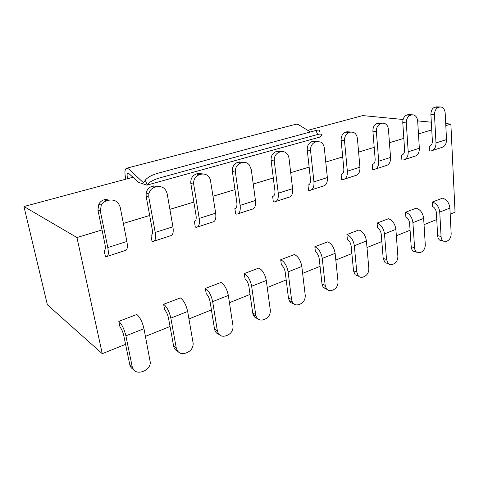 <?xml version="1.0" encoding="UTF-8"?>
<svg xmlns="http://www.w3.org/2000/svg" width="479" height="479" viewBox="0 0 479 479"><rect width="100%" height="100%" fill="white"/><g stroke="black" fill="none" stroke-linecap="round" stroke-linejoin="round"><path stroke-width="0.72" d="M133.162 177.212L23.95 206.527L47.373 304.788L102.267 353.688L76.957 237.536L102.027 229.932M23.95 206.527L76.957 237.536M450.2 214.155L455.05 212.209L450.877 124.091L445.715 123.594M123.372 223.453L149.67 215.478M169.889 209.341L193.869 202.066M213.065 196.24L234.973 189.594M253.235 184.056L273.305 177.966M290.717 172.685L309.135 167.093M325.762 162.052L342.701 156.914M358.603 152.088L374.207 147.352M389.445 142.73L403.839 138.365M418.466 133.928L431.759 129.893M445.811 125.63L450.877 124.091M436.752 219.55L424.041 224.645M410.078 230.249L396.355 235.752M381.835 241.572L366.992 247.523M351.879 253.583L335.809 260.031M320.056 266.348L302.626 273.335M286.179 279.934L267.246 287.526M250.044 294.423L229.435 302.686M211.419 309.913L188.948 318.924M170.033 326.51L145.478 336.36M125.582 344.335L102.267 353.688M439.512 107.11L438.441 107.41C435.86 108.523 434.537 110.99 434.477 114.822L430.902 114.523C430.956 110.709 432.274 108.254 434.854 107.146L440.985 106.997C443.464 107.547 444.871 109.649 445.201 113.283L446.506 139.593L435.998 142.94C435.992 147.508 434.303 150.19 430.95 150.981L429.465 150.981L429.196 146.334L429.897 146.113M411.569 114.978L410.437 115.295C407.695 116.457 406.318 119.008 406.294 122.947L402.767 122.588C402.785 118.672 404.162 116.14 406.893 114.978L408.024 114.661L413.365 114.876C415.88 115.535 417.323 117.666 417.688 121.265L419.347 148.25L408.21 151.801C408.264 156.483 406.647 159.202 403.354 159.968L401.893 159.944L401.564 155.178L402.246 154.957M411.192 246.703L409.599 223.232C409.264 220.346 408.006 218.19 405.839 216.777L405.521 212.245L416.281 208.149C420.442 209.634 422.903 213.059 423.658 218.424L425.274 244.637C425.232 248.152 423.945 250.625 421.418 252.056L420.364 252.511L416.646 252.182L413.263 251.17C412.054 250.23 411.365 248.745 411.192 246.703L414.575 247.697L412.916 222.657C412.132 217.244 409.671 213.772 405.521 212.245M353.52 270.845L351.179 246.224C350.76 243.182 349.484 240.877 347.365 239.308L346.904 234.548L358.999 229.944C363.046 231.662 365.519 235.345 366.423 240.991L368.836 268.491C368.872 272.186 367.471 274.82 364.639 276.401L363.453 276.91C361.459 277.7 359.759 277.377 358.352 275.934L355.089 274.724L353.52 270.845L356.783 272.036L354.328 245.757C353.388 240.051 350.915 236.315 346.904 234.548M437.644 235.626L436.369 212.7C436.064 209.88 434.824 207.796 432.639 206.449L432.381 202.024L442.554 198.156C446.763 199.539 449.212 202.845 449.901 208.078L451.17 233.692C451.098 237.123 449.865 239.518 447.47 240.883L446.47 241.314L443.279 241.159L439.854 240.23C438.542 239.35 437.806 237.818 437.644 235.626L441.069 236.536L439.746 212.077C439.027 206.796 436.579 203.443 432.381 202.024M156.513 186.762L154.693 187.271C151.603 188.301 149.652 190.516 148.819 193.905L148.789 197.156L146.131 196.18L146.167 192.953C146.987 189.588 148.933 187.391 152.005 186.373L153.813 185.864L156.513 186.762C162.1 185.816 165.662 188.187 167.201 193.863L172.925 226.795L155.22 232.435C156.07 238.099 155.352 241.105 153.064 241.452L151.993 241.177L150.927 235.387L151.388 235.243M200.952 174.254L199.264 174.727C195.222 176.35 193.36 179.511 193.684 184.217L190.822 183.367C190.498 178.691 192.348 175.548 196.372 173.943L198.049 173.476L200.952 174.254C205.347 173.386 208.467 175.122 210.311 179.457L215.664 213.167L199.21 218.418C199.899 223.915 198.983 226.884 196.468 227.321L195.306 227.094L194.384 221.478L194.899 221.316M316.679 141.682L315.308 142.065C312.015 143.425 310.428 146.251 310.542 150.538L307.255 149.981C307.135 145.718 308.716 142.91 311.997 141.556L313.362 141.173L320.433 141.97C322.654 143.131 323.966 145.245 324.355 148.316L327.355 177.571L313.943 181.846C314.26 186.906 312.913 189.756 309.907 190.391L308.554 190.283L307.979 185.128L308.596 184.93M383.2 258.421L381.254 234.387C380.871 231.429 379.608 229.202 377.458 227.711L377.081 223.064L388.475 218.729C392.588 220.328 395.055 223.873 395.882 229.375L397.875 256.217C397.869 259.822 396.528 262.372 393.852 263.875L392.732 264.354C391.092 265.019 389.643 264.827 388.385 263.767L385.056 262.66L383.2 258.421L386.529 259.51L384.493 233.866C383.637 228.309 381.164 224.705 377.081 223.064M242.248 162.626L240.68 163.07C236.913 164.596 235.153 167.638 235.399 172.195L232.369 171.452C232.117 166.926 233.872 163.902 237.62 162.393L239.183 161.95L242.248 162.626C245.038 161.95 247.398 162.704 249.325 164.896L251.265 169.5L255.463 200.485L240.129 205.371C240.674 210.718 239.596 213.646 236.883 214.161L235.644 213.981L234.854 208.527L235.411 208.353M350.329 132.21L349.047 132.569C345.958 133.863 344.443 136.587 344.503 140.754L341.12 140.269C341.054 136.126 342.557 133.413 345.64 132.138L346.922 131.779L353.179 132.258C355.616 133.222 357.035 135.377 357.43 138.724L359.933 167.189L347.353 171.195C347.568 176.122 346.119 178.93 343 179.613L341.605 179.541L341.12 174.524L341.761 174.314M322.002 284.041L319.224 258.798C318.751 255.678 317.469 253.289 315.386 251.625L314.841 246.745L327.702 241.853C331.66 243.703 334.132 247.529 335.126 253.331L338.012 281.52C338.09 285.31 336.629 288.035 333.624 289.705L332.36 290.244C329.917 291.184 327.923 290.669 326.385 288.693L323.199 287.376L322.002 284.041L325.187 285.346L322.259 258.403C321.235 252.541 318.763 248.655 314.841 246.745M381.895 123.325L380.691 123.666C377.787 124.887 376.344 127.528 376.356 131.575L372.896 131.156C372.872 127.133 374.309 124.51 377.207 123.295L378.41 122.959L384.128 123.271C386.643 124.067 388.092 126.217 388.481 129.725L390.541 157.429L378.715 161.201C378.847 166.003 377.302 168.77 374.087 169.494L372.656 169.446L372.255 164.554L372.919 164.345M205.353 288.406L220.999 282.448C224.573 284.795 227.016 289.124 228.321 295.441L233.01 325.906C233.255 330.013 231.561 333.049 227.932 335.025L226.399 335.683C221.699 337.192 218.693 335.581 217.37 330.845L214.526 329.037L217.358 330.761L212.652 301.62C211.287 295.232 208.856 290.825 205.353 288.406L206.221 293.687C208.137 295.669 209.425 298.357 210.089 301.746L214.526 329.037M252.72 313.044L248.9 286.472C248.308 283.179 247.02 280.598 245.038 278.73L244.29 273.593L258.917 268.024C262.642 270.186 265.097 274.335 266.288 280.472L270.306 310.141C270.491 314.134 268.881 317.062 265.474 318.924L264.043 319.541C260.271 320.852 257.6 319.697 256.037 316.074L253.068 314.499L252.72 313.044L255.69 314.613L251.649 286.244C250.409 280.041 247.96 275.82 244.29 273.593M118.81 321.331L136.844 314.469C140.012 317.242 142.389 321.984 143.975 328.702L150.382 362.837C149.897 366.447 147.981 369.087 144.622 370.746L142.862 371.5C137.395 373.291 133.839 371.668 132.198 366.627L125.887 335.833C124.229 329.037 121.87 324.199 118.81 321.331L119.966 326.923C121.696 329.181 122.977 332.103 123.804 335.701L129.743 364.531L132.198 366.627M163.632 304.279L180.409 297.896C183.798 300.441 186.211 304.967 187.654 311.482L193.181 343.455C193.163 347.437 191.349 350.371 187.744 352.257L186.103 352.963C181.02 354.604 177.751 352.969 176.29 348.053L170.835 318.11C169.332 311.518 166.931 306.913 163.632 304.279L164.632 309.709C166.464 311.823 167.752 314.625 168.494 318.116L173.632 346.155L176.29 348.053M280.736 151.795L279.269 152.208C275.754 153.651 274.084 156.579 274.257 160.998L271.084 160.351C270.904 155.956 272.569 153.046 276.072 151.621L277.533 151.214L280.736 151.795C282.586 151.31 284.286 151.603 285.843 152.669C287.628 154.004 288.699 155.962 289.047 158.549L292.603 188.648L278.281 193.211C278.706 198.414 277.479 201.3 274.611 201.881L273.311 201.737L272.635 196.438L273.222 196.252M280.706 259.732L294.405 254.523C298.261 256.516 300.728 260.498 301.812 266.468L305.237 295.375C305.363 299.261 303.83 302.087 300.632 303.848L299.291 304.422C296.262 305.542 293.938 304.752 292.328 302.057L289.238 300.614L288.472 298.082L291.555 299.507L288.107 271.868C286.981 265.839 284.514 261.791 280.706 259.732L281.347 264.743C283.388 266.498 284.67 268.982 285.203 272.186L288.472 298.082M108.559 200.258L106.595 200.809C104.278 201.509 102.494 202.958 101.249 205.162L100.327 211.119L97.926 210.006L98.836 204.09C100.075 201.904 101.847 200.467 104.153 199.773L106.104 199.228L108.559 200.258C114.607 199.21 118.505 201.617 120.247 207.473L126.899 241.464L107.793 247.553C108.829 253.385 108.344 256.427 106.332 256.666L105.362 256.331L104.129 250.367L104.53 250.236M431.328 122.205L417.658 120.888M403.096 119.487L362.735 115.589L307.763 130.348M127.6 178.667L127.27 176.949C126.875 174.452 127.157 173.093 128.115 172.883L138.688 182.403L146.861 185.151L319.93 137.054L321.319 135.569M319.577 131.551C320.229 130.084 319.02 129.725 315.948 130.468L157.232 173.422C151.49 175.194 147.508 177.44 145.293 180.158L144.053 182.074L143.484 182.325L142.449 181.81L128.827 169.069L126.983 168.135C125.055 168.572 124.492 171.284 125.294 176.284L125.845 179.176M146.861 185.151L147.113 184.78C149.352 182.104 153.34 179.87 159.082 178.074L317.679 134.479C320.744 133.719 321.948 134.06 321.289 135.497M295.477 124.366L296.363 124.133L298.668 124.75L310.404 131.97M133.39 369.435C131.462 368.435 130.246 366.8 129.743 364.531M177.757 351.335C175.542 350.448 174.164 348.724 173.632 346.155M218.999 334.372C216.592 333.641 215.107 331.893 214.544 329.121M255.69 314.613L256.037 316.074M257.439 318.445C255.343 318.026 253.888 316.715 253.068 314.499M291.555 299.507L292.328 302.057M293.352 303.476C291.549 303.285 290.178 302.333 289.238 300.614M325.187 285.346L326.385 288.693M326.971 289.388L323.199 287.376M356.783 272.036L358.352 275.934M358.526 276.12L355.089 274.724M386.529 259.51L388.385 263.767M388.2 263.594L385.056 262.66M414.575 247.697C414.742 249.745 415.431 251.241 416.646 252.182M416.161 251.762L413.263 251.17M441.069 236.536C441.231 238.74 441.967 240.278 443.279 241.159M441.632 240.709L439.854 240.23M435.998 142.94L434.477 114.822M446.506 139.593C446.47 144.119 444.763 146.784 441.387 147.586L432.579 150.448M430.902 114.523L432.375 140.988C432.387 143.928 431.328 145.712 429.196 146.334M435.92 106.847L440.596 106.967M408.21 151.801L406.294 122.947M419.347 148.25C419.376 152.885 417.73 155.591 414.407 156.364L404.953 159.447M402.767 122.588L404.611 149.747C404.665 152.759 403.647 154.573 401.564 155.178M408.024 114.661L412.7 114.816M378.715 161.201L376.356 131.575M390.541 157.429C390.642 162.183 389.068 164.932 385.817 165.674L375.65 168.985M372.896 131.156L375.153 159.04C375.255 162.13 374.291 163.968 372.255 164.554M378.41 122.959L383.026 123.151M347.353 171.195L344.503 140.754M359.933 167.189C360.118 172.063 358.627 174.853 355.466 175.553L344.509 179.122M341.12 140.269L343.838 168.913C344 172.087 343.09 173.955 341.12 174.524M346.922 131.779L351.37 132.03M313.943 181.846L310.542 150.538M327.355 177.571C327.63 182.577 326.241 185.409 323.187 186.068L311.356 189.918M307.255 149.981L310.494 179.433C310.715 182.691 309.877 184.589 307.979 185.128M313.362 141.173L317.104 141.467M278.281 193.211L274.257 160.998M292.603 188.648C292.986 193.791 291.711 196.665 288.783 197.264L275.994 201.431M271.084 160.351L274.91 190.654C275.197 194.001 274.443 195.929 272.635 196.438M277.533 151.214L281.808 151.592M240.129 205.371L235.399 172.195M255.463 200.485C255.96 205.772 254.822 208.688 252.044 209.227L238.183 213.742M232.369 171.452L236.854 202.659C237.225 206.102 236.56 208.06 234.854 208.527M239.183 161.95L243.937 162.369M199.21 218.418L193.684 184.217M215.664 213.167C216.298 218.61 215.316 221.561 212.718 222.028L197.671 226.932M190.822 183.367L196.055 215.526C196.516 219.071 195.959 221.053 194.384 221.478M198.049 173.476L203.425 173.973M155.22 232.435L148.789 197.156M172.925 226.795C173.709 232.387 172.913 235.381 170.53 235.764L154.148 241.099M146.131 196.18L152.214 229.357C152.777 233.004 152.346 235.015 150.927 235.387M107.793 247.553L100.327 211.119M126.899 241.464C127.857 247.23 127.276 250.254 125.151 250.541L107.272 256.361M97.926 210.006L104.973 244.26C105.655 248.014 105.374 250.05 104.129 250.367M147.113 184.78L145.293 180.158M315.948 130.468L317.679 134.479M125.887 335.833L143.975 328.702M170.835 318.11L187.654 311.482M212.652 301.62L228.321 295.441M251.649 286.244L266.288 280.472M288.107 271.868L301.812 266.468M322.259 258.403L335.126 253.331M354.328 245.757L366.423 240.991M384.493 233.866L395.882 229.375M412.916 222.657L423.658 218.424M439.746 212.077L449.901 208.078M438.441 107.41L434.854 107.146M410.437 115.295L406.893 114.978M380.691 123.666L377.207 123.295M349.047 132.569L345.64 132.138M315.308 142.065L311.997 141.556M279.269 152.208L276.072 151.621M240.68 163.07L237.62 162.393M199.264 174.727L196.372 173.943M154.693 187.271L152.005 186.373M106.595 200.809L104.153 199.773M143.484 182.325L143.868 182.218M296.363 124.133L126.977 168.135M146.167 192.953L148.819 193.905M98.836 204.09L101.249 205.162"/></g></svg>
